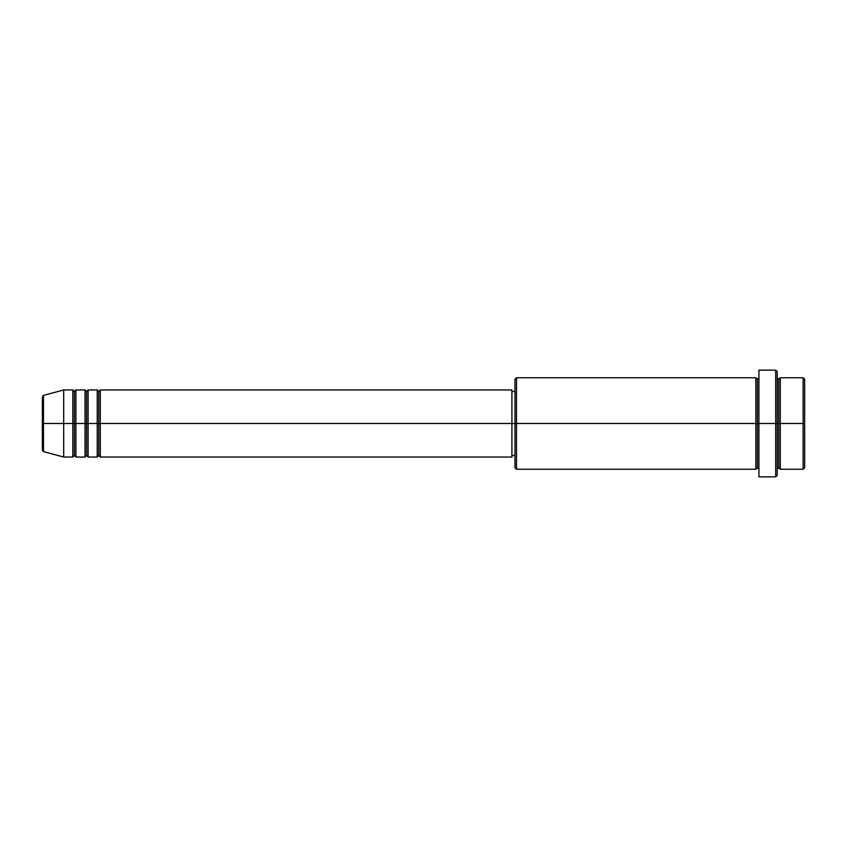 <?xml version="1.0" encoding="UTF-8"?>
<svg xmlns="http://www.w3.org/2000/svg" width="847" height="847" viewBox="0 0 847 847"><rect width="100%" height="100%" fill="white"/><g stroke="black" fill="none" stroke-linecap="round" stroke-linejoin="round"><path stroke-width="1.27" d="M42.35 423.5L42.35 450.149L42.35 423.5L42.35 450.149L43.483 451.62L43.483 423.5L43.483 451.62L43.483 423.5L42.35 423.5L42.35 396.851L42.35 423.5L63.694 423.5L43.483 423.5L43.483 395.38L43.483 423.5L43.483 395.38L42.35 396.851L42.35 423.5M777.207 377.783L777.207 423.5L777.207 371.664L777.207 377.783L778.732 379.287L780.256 377.762L780.256 423.5L803.125 423.5L803.125 469.238L803.125 423.5L804.65 423.5L804.65 379.287L804.65 467.713L804.65 423.5L780.256 423.5L780.256 377.762L780.256 423.5L777.207 423.5L777.207 475.336L777.207 423.5L757.387 423.5L757.387 379.287L757.387 423.5L516.501 423.5L516.501 469.238L516.501 423.5L511.927 423.5L511.927 457.041L511.927 423.5L100.285 423.5L100.285 389.959L100.285 423.5L98.76 423.5L98.76 391.483L98.76 423.5L97.236 423.5L97.236 389.959L97.236 423.5L88.088 423.5L88.088 389.959L88.088 423.5L86.563 423.5L86.563 391.483L86.563 423.5L85.039 423.5L85.039 389.959L85.039 423.5L75.891 423.5L75.891 389.959L75.891 423.5L74.367 423.5L74.367 391.483L74.367 423.5L72.842 423.5L72.842 389.959L72.842 423.5L63.694 423.5L63.694 457.041L63.694 423.5L72.842 423.5L72.842 389.959L63.694 389.959L63.694 423.5L63.694 389.959L43.483 395.38M100.285 457.041L98.76 455.517L97.236 457.041L97.236 423.5L98.76 423.5L98.76 391.483L98.76 455.517L98.76 423.5L98.76 455.517L98.76 423.5L100.285 423.5L100.285 457.041L511.927 457.041M88.088 457.041L86.563 455.517L85.039 457.041L85.039 423.5L86.563 423.5L86.563 391.483L86.563 455.517L86.563 423.5L86.563 455.517L86.563 423.5L88.088 423.5L88.088 457.041L97.236 457.041M75.891 457.041L74.367 455.517L72.842 457.041L72.842 423.5L74.367 423.5L74.367 391.483L74.367 455.517L74.367 423.5L74.367 455.517L74.367 423.5L75.891 423.5L75.891 457.041L85.039 457.041M72.842 389.959L74.367 391.483L75.891 389.959L75.891 423.5L85.039 423.5L85.039 389.959L86.563 391.483L88.088 389.959L88.088 423.5L97.236 423.5L97.236 389.959L98.76 391.483L100.285 389.959L100.285 423.5L511.927 423.5L511.927 389.959L511.927 423.5L514.976 423.5L514.976 467.713L514.976 379.287L514.976 423.5L755.863 423.5L755.863 377.762L755.863 423.5L755.863 377.762L516.501 377.762L516.501 423.5L516.501 377.762L514.976 379.287M758.912 469.238L757.387 467.713L755.863 469.238L755.863 423.5L757.387 423.5L757.387 467.713L757.387 379.287L757.387 423.5L758.912 423.5L758.912 476.861L758.912 370.139L758.912 423.5L775.683 423.5L775.683 476.861L775.683 370.139L775.683 423.5L778.732 423.5L778.732 379.287L778.732 467.713L778.732 423.5L778.732 467.713L778.732 423.5L780.256 423.5L780.256 469.238L803.125 469.238L804.65 467.713M803.125 423.5L803.125 377.762L803.125 423.5M755.863 423.5L755.863 469.238L755.863 423.5M780.256 423.5L780.256 469.238L780.256 423.5M72.842 423.5L72.842 457.041L72.842 423.5M75.891 423.5L75.891 457.041L75.891 423.5M85.039 423.5L85.039 457.041L85.039 423.5M88.088 423.5L88.088 457.041L88.088 423.5M97.236 423.5L97.236 457.041L97.236 423.5M100.285 423.5L100.285 457.041L100.285 423.5M755.863 469.238L516.501 469.238L514.976 467.713M758.912 476.861L775.683 476.861L777.207 475.336M758.912 377.762L757.387 379.287L755.863 377.762M514.976 455.517L511.927 455.517M72.842 457.041L63.694 457.041L43.483 451.62M85.039 389.959L75.891 389.959M804.65 379.287L803.125 377.762L780.256 377.762M777.207 371.664L775.683 370.139L758.912 370.139M514.976 391.483L511.927 391.483M511.927 389.959L100.285 389.959M97.236 389.959L88.088 389.959M780.256 469.238L778.732 467.713L777.207 469.238"/></g></svg>
